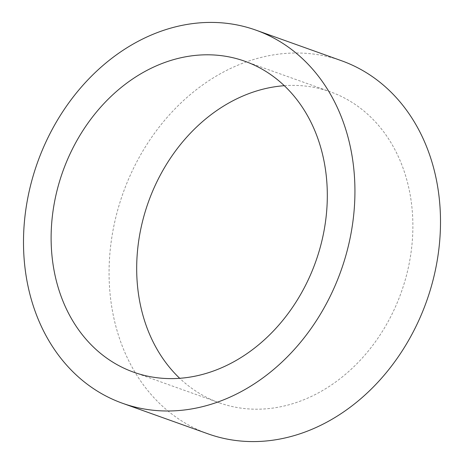 <?xml version="1.0" encoding="UTF-8"?>
<svg xmlns="http://www.w3.org/2000/svg" width="464" height="464" viewBox="0 0 464 464"><rect width="100%" height="100%" fill="white"/><g stroke="black" fill="none" stroke-linecap="round" stroke-linejoin="round"><path stroke-width="0.35" stroke-dasharray="2.32 1.74" d="M208.087 433.863A198.134 161.101 109.7 0 1 113.112 229.831A198.134 161.101 109.7 0 1 279.508 54.027A198.134 161.101 109.7 0 1 341.481 60.726M284.299 85.701A165.109 134.253 109.7 0 1 330.362 91.82A165.109 134.253 109.7 0 1 409.509 261.853A165.109 134.253 109.7 0 1 270.848 408.349A165.109 134.253 109.7 0 1 219.205 402.769A165.109 134.253 109.7 0 1 179.701 378.299M133.638 372.18L219.205 402.769M244.795 61.231L330.362 91.82"/><path stroke-width="0.7" d="M184.492 409.973A198.134 161.101 109.7 0 1 122.519 403.274A198.134 161.101 109.7 0 1 27.544 199.236A198.134 161.101 109.7 0 1 193.94 23.438A198.134 161.101 109.7 0 1 255.913 30.137A198.134 161.101 109.7 0 1 350.888 234.169A198.134 161.101 109.7 0 1 184.492 409.973M185.281 377.76A165.109 134.253 109.7 0 1 133.638 372.18A165.109 134.253 109.7 0 1 54.491 202.147A165.109 134.253 109.7 0 1 193.152 55.651A165.109 134.253 109.7 0 1 244.795 61.231A165.109 134.253 109.7 0 1 323.942 231.263A165.109 134.253 109.7 0 1 185.281 377.76M255.913 30.137L341.481 60.726A198.134 161.101 109.7 0 1 436.456 264.764A198.134 161.101 109.7 0 1 270.06 440.562A198.134 161.101 109.7 0 1 208.087 433.863L122.519 403.274M179.701 378.299A165.109 134.253 109.7 0 1 147.268 205.256A165.109 134.253 109.7 0 1 278.719 86.24A165.109 134.253 109.7 0 1 284.299 85.701"/></g></svg>
